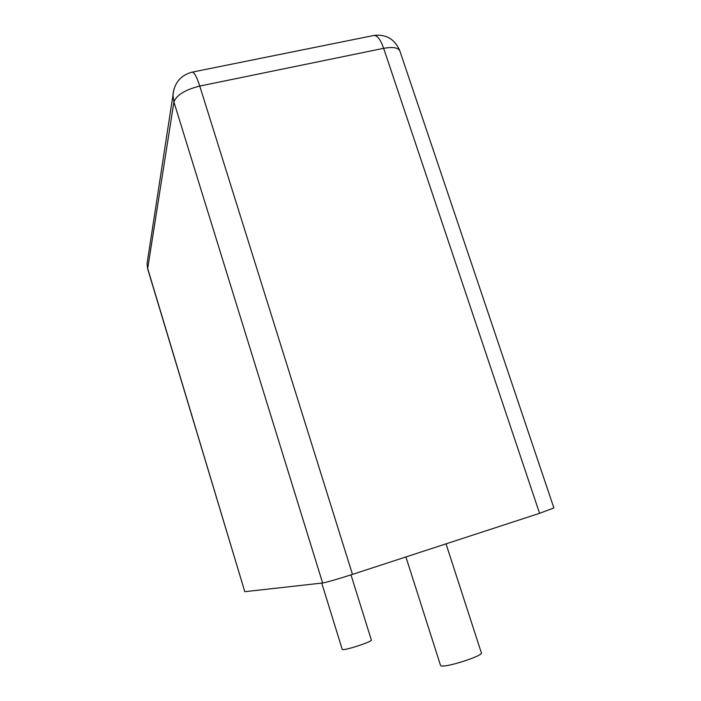<?xml version="1.0" encoding="UTF-8"?>
<svg xmlns="http://www.w3.org/2000/svg" width="701" height="701" viewBox="0 0 701 701"><rect width="100%" height="100%" fill="white"/><g stroke="black" fill="none" stroke-linecap="round" stroke-linejoin="round"><path stroke-width="1.05" d="M539.568 513.325L352.472 574.382C337.199 579.289 327.253 582.163 322.626 582.995L244.789 591.688L147.692 268.527L173.918 102.031C176.407 95.117 185.02 89.798 199.767 86.065L383.666 48.325C393.498 46.581 398.983 47.712 400.122 51.716L553.886 507.945L539.568 513.325L383.666 48.325C380.713 39.992 377.559 35.69 374.185 35.409L373.186 35.611M147.622 259.983L147.044 263.725L147.709 269.044L244.789 591.688M440.465 665.196L440.543 665.459C441.761 669.148 484.978 655.523 481.272 652.622L446.038 543.853M321.741 583.092L342.228 649.38C342.5 651.387 373.265 641.468 371.346 640.004L350.991 574.864M352.472 574.382L199.767 86.065C196.937 77.329 194.475 72.676 192.372 72.098L374.185 35.409C386.251 34.121 394.768 39.177 399.745 50.56M191.776 72.221L192.372 72.098C180.762 75.13 174.277 82.779 172.928 95.047L173.918 102.031L322.626 582.995M173.901 89.185L147.044 263.725L147.709 269.044M440.543 665.459L405.914 556.944"/></g></svg>
